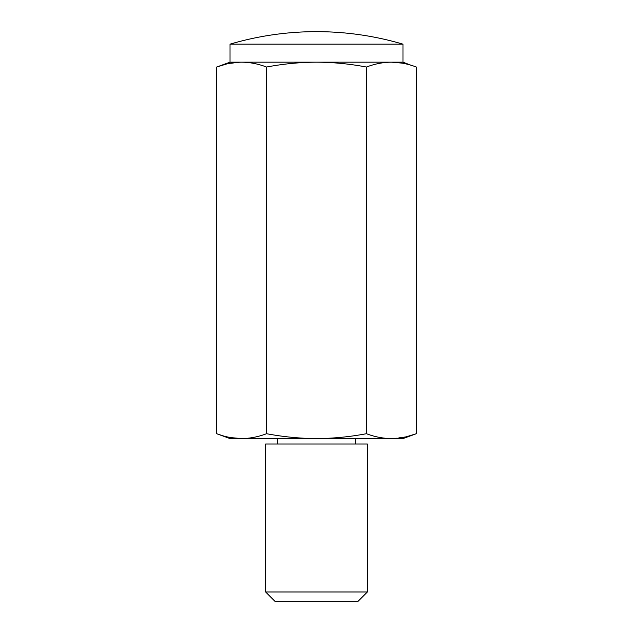 <?xml version="1.0" encoding="UTF-8"?>
<svg xmlns="http://www.w3.org/2000/svg" width="633" height="633" viewBox="0 0 633 633"><rect width="100%" height="100%" fill="white"/><g stroke="black" fill="none" stroke-linecap="round" stroke-linejoin="round"><path stroke-width="0.47" stroke-dasharray="3.17 2.37" d="M230.024 62.169L241.616 62.169C249.932 62.263 258.256 63.886 266.572 67.035L266.572 433.708C283.204 436.857 299.844 438.479 316.5 438.582C333.172 438.479 349.812 436.857 366.428 433.708C374.744 436.865 383.068 438.487 391.384 438.582L406.837 436.628M230.024 438.582L241.616 438.582C249.932 438.487 258.256 436.865 266.572 433.708M221.677 435.393L230.831 437.617M266.572 67.035C283.204 63.886 299.844 62.263 316.5 62.169L241.616 62.169L226.163 64.123M402.976 62.169L316.5 62.169C333.172 62.263 349.812 63.893 366.428 67.035L366.428 433.708M274.991 601.35L358.009 601.35M265.631 591.99L367.369 591.99M265.631 444.002L367.369 444.002M241.616 438.582L402.976 438.582M411.323 65.357L402.169 63.134M230.024 44.16L402.976 44.16M391.384 62.169C383.068 62.263 374.744 63.886 366.428 67.035M316.5 438.582L355.667 438.582L316.5 438.582M316.5 444.002L355.667 444.002L316.5 444.002"/><path stroke-width="0.95" d="M226.163 64.123L216.652 67.035L216.652 433.708L221.677 435.393M230.831 437.617L241.616 438.582C233.292 438.487 224.968 436.865 216.652 433.708L230.024 438.582L316.5 438.582C333.172 438.479 349.812 436.857 366.428 433.708L366.428 67.035C374.744 63.886 383.068 62.263 391.384 62.169C399.708 62.263 408.032 63.886 416.348 67.035L416.348 433.708C408.032 436.865 399.708 438.487 391.384 438.582C383.068 438.487 374.744 436.865 366.428 433.708M266.572 67.035C283.204 63.886 299.844 62.263 316.5 62.169L230.024 62.169L216.652 67.035C224.968 63.886 233.292 62.263 241.616 62.169C249.932 62.263 258.256 63.886 266.572 67.035L266.572 433.708C283.204 436.857 299.844 438.479 316.5 438.582L402.976 438.582L416.348 433.708L406.837 436.628M266.572 433.708C258.256 436.865 249.932 438.487 241.616 438.582M411.323 65.357L402.976 62.169L316.5 62.169C333.172 62.263 349.812 63.893 366.428 67.035M367.369 591.99L358.009 601.35L274.991 601.35L265.631 591.99L265.631 444.002L367.369 444.002L367.369 591.99L265.631 591.99M402.169 63.134L391.384 62.169M402.976 62.169L402.976 44.16A305.193 305.193 0 0 0 316.5 31.65C345.927 31.674 374.752 35.844 402.976 44.16L230.024 44.16L230.024 62.169M316.5 31.65A305.193 305.193 0 0 0 230.024 44.16M355.667 444.002L355.667 438.582M277.333 444.002L277.333 438.582"/></g></svg>

